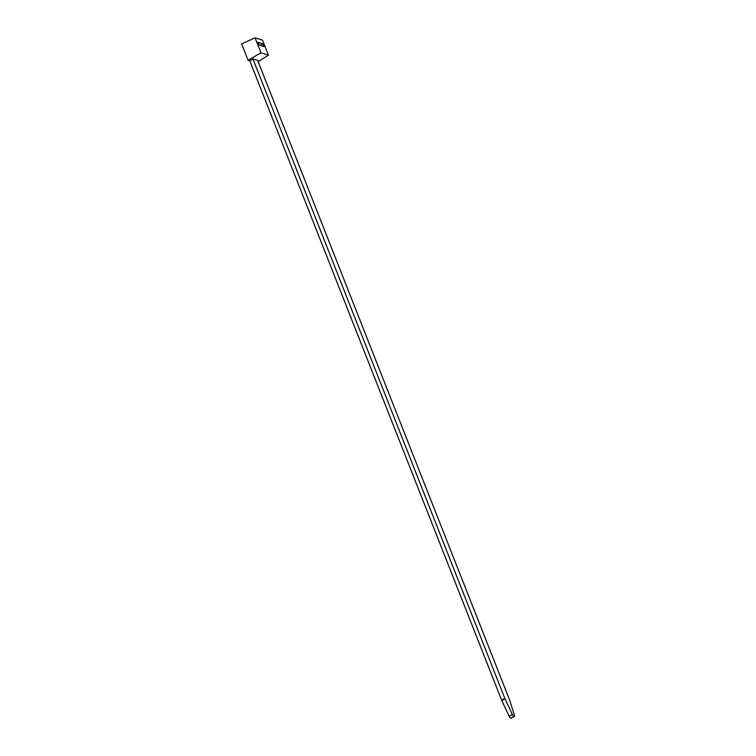 <?xml version="1.0" encoding="UTF-8"?>
<svg xmlns="http://www.w3.org/2000/svg" width="756" height="756" viewBox="0 0 756 756"><rect width="100%" height="100%" fill="white"/><g stroke="black" fill="none" stroke-linecap="round" stroke-linejoin="round"><path stroke-width="1.13" d="M252.92 58.921L249.792 60.83L501.625 700.16L504.828 698.431A2.325 0.784 61.7 0 0 504.98 698.79L512.313 714.439A2.325 0.784 61.7 0 0 513.986 716.461L514.042 716.471A2.325 0.784 61.7 0 0 514.335 716.461A2.325 0.784 61.7 0 0 514.382 715.1L509.714 700.302A2.325 0.784 61.7 0 0 509.591 699.952L257.683 60.442L252.92 58.921L504.828 698.431M268.427 55.16L262.521 40.181L255.074 37.8L260.971 52.778L268.427 55.16L258.165 61.68M260.971 52.778L248.091 60.282L249.792 60.83M255.074 37.8L241.618 43.876L248.091 60.282M259.091 45.01L263.853 46.532L262.795 43.839L258.023 42.317L259.091 45.01M513.986 716.461L510.791 718.181A2.325 0.784 -118.3 0 1 509.119 716.168L501.786 700.519A2.325 0.784 -118.3 0 1 501.625 700.16M514.335 716.461L511.132 718.191A2.325 0.784 -118.3 0 1 510.839 718.2L514.042 716.471M260.045 45.322L262.795 43.839M504.98 698.79L501.786 700.519M509.119 716.168L512.313 714.439"/></g></svg>
